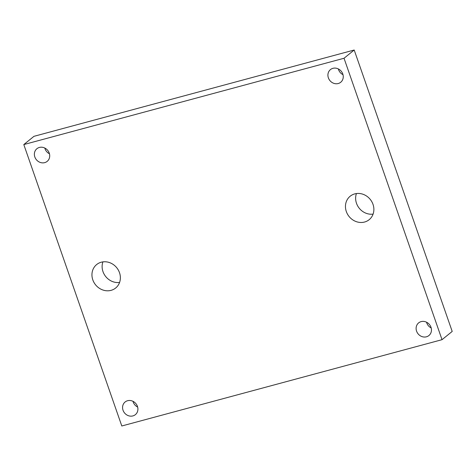 <?xml version="1.0" encoding="UTF-8"?>
<svg xmlns="http://www.w3.org/2000/svg" width="476" height="476" viewBox="0 0 476 476"><rect width="100%" height="100%" fill="white"/><g stroke="black" fill="none" stroke-linecap="round" stroke-linejoin="round"><path stroke-width="0.71" d="M442.025 339.68L452.2 331.433L354.198 50.016L344.029 58.256L23.8 144.567L121.802 425.984L442.025 339.68L344.029 58.256M354.198 50.016L33.974 136.32L23.8 144.567M102.911 261.883A15.095 13.602 -129 0 0 105.761 276.604A15.095 13.602 -129 0 0 119.577 282.446M111.057 290.354A15.095 13.602 -129 0 0 115.662 288.016A15.095 13.602 -129 0 0 116.727 267.72A15.095 13.602 -129 0 0 96.652 264.555A15.095 13.602 -129 0 0 93.98 282.476A15.095 13.602 -129 0 0 111.057 290.354M356.423 193.553A15.095 13.602 -129 0 0 359.273 208.28A15.095 13.602 -129 0 0 373.089 214.117M364.568 222.03A15.095 13.602 -129 0 0 369.174 219.686A15.095 13.602 -129 0 0 370.239 199.396A15.095 13.602 -129 0 0 350.163 196.231A15.095 13.602 -129 0 0 347.492 214.152A15.095 13.602 -129 0 0 364.568 222.03M133 401.322A8.151 7.348 -129 0 0 137.659 407.069M132.887 415.917A8.151 7.348 -129 0 0 135.374 414.65A8.151 7.348 -129 0 0 135.952 403.696A8.151 7.348 -129 0 0 125.111 401.982A8.151 7.348 -129 0 0 123.671 411.663A8.151 7.348 -129 0 0 132.887 415.917M44.803 148.048A8.151 7.348 -129 0 0 49.456 153.79M44.69 162.637A8.151 7.348 -129 0 0 47.178 161.376A8.151 7.348 -129 0 0 47.749 150.416A8.151 7.348 -129 0 0 36.908 148.708A8.151 7.348 -129 0 0 35.468 158.383A8.151 7.348 -129 0 0 44.69 162.637M426.544 322.21A8.151 7.348 -129 0 0 431.197 327.952M426.431 336.8A8.151 7.348 -129 0 0 428.918 335.538A8.151 7.348 -129 0 0 429.489 324.578A8.151 7.348 -129 0 0 418.654 322.871A8.151 7.348 -129 0 0 417.208 332.545A8.151 7.348 -129 0 0 426.431 336.8M338.341 68.931A8.151 7.348 -129 0 0 343 74.678M338.228 83.526A8.151 7.348 -129 0 0 340.715 82.259A8.151 7.348 -129 0 0 341.292 71.299A8.151 7.348 -129 0 0 330.451 69.591A8.151 7.348 -129 0 0 329.011 79.272A8.151 7.348 -129 0 0 338.228 83.526"/></g></svg>
